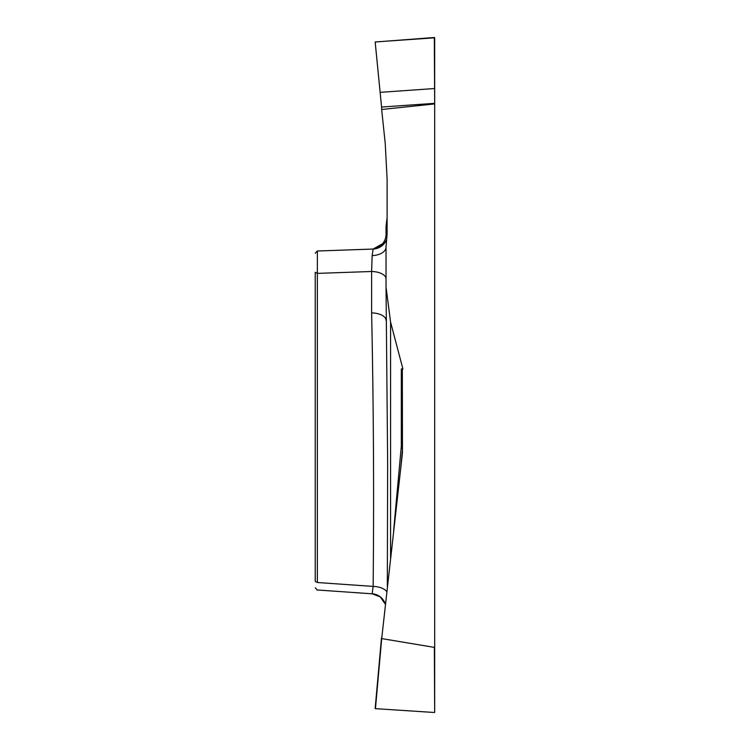 <?xml version="1.0" encoding="UTF-8"?>
<svg xmlns="http://www.w3.org/2000/svg" width="750" height="750" viewBox="0 0 750 750"><rect width="100%" height="100%" fill="white"/><g stroke="black" fill="none" stroke-linecap="round" stroke-linejoin="round"><path stroke-width="1.12" d="M434.681 103.331L381.572 107.044L375.178 42.009L434.316 37.5L434.681 103.331L381.572 107.044L375.169 41.953L434.681 37.8L434.681 712.359L434.363 647.381L381.703 638.597L375.45 708.656L434.363 712.5M386.428 239.822A14.934 14.934 88 0 1 373.144 249.056L317.353 251.006L315.225 253.2L317.353 251.006L317.353 582.516C317.25 592.378 317.25 592.378 317.353 582.516L373.144 586.406C374.062 495.272 373.547 404.1 371.616 312.909L371.616 271.491L372.141 255.609L373.144 249.056L385.162 242.222L386.438 239.766M317.353 582.516L315.225 581.409C315.225 589.031 315.225 589.031 315.225 581.409L315.225 272.288L317.353 273.384L371.616 271.491A14.934 7.463 0 0 1 386.034 278.953M387.328 586.294L387.647 462.712L386.034 287.044L390.581 322.087L390.581 557.634M434.681 103.922L381.656 109.491L385.209 143.278A14.972 14.934 -4.2 0 1 385.266 144.056L387.094 178.809A14.972 14.934 -1.5 0 1 387.113 179.588L387.113 233.887L386.034 246.713L386.034 287.044M393.628 530.794L401.316 446.137L401.316 368.972L402.909 368.972L390.581 322.087M402.338 368.972L402.459 451.772A15.037 14.934 -90 0 1 402.403 453.084L402.319 454.022A29.672 14.934 -85.4 0 1 402.159 455.569L381.703 638.597M434.363 647.381L434.681 646.622M386.034 320.372A14.934 7.463 -0 0 0 371.616 312.909M386.728 591.6A14.934 7.472 1 0 0 373.144 586.406L372.141 593.766A14.934 14.888 0 0 1 385.312 604.069M386.869 236.681L386.034 234.188L386.034 226.303L387.113 217.678M386.034 234.188A14.934 14.934 0 0 1 371.616 249.103M381.572 107.044L381.656 109.491M386.034 251.053L386.034 247.219A14.934 8.409 0 0 1 372.141 255.609M375.45 708.656L381.488 637.772M402.422 452.822L402.422 450.253A14.934 12.928 180 0 0 402.459 449.353A14.934 8.4 0 0 0 401.316 446.137A14.934 10.284 -174.6 0 1 402.422 450.253L400.809 467.475M380.456 92.325L434.681 88.528M372.066 593.803L316.837 589.95M317.278 589.978L315.225 587.784M372.141 593.812L380.194 596.859L385.312 604.116M381.488 637.809L375.169 708.488"/></g></svg>
